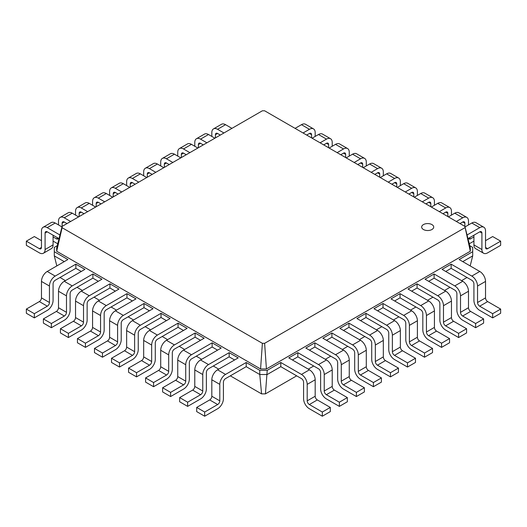 <?xml version="1.0" encoding="UTF-8"?>
<svg xmlns="http://www.w3.org/2000/svg" width="527" height="527" viewBox="0 0 527 527"><rect width="100%" height="100%" fill="white"/><g stroke="black" fill="none" stroke-linecap="round" stroke-linejoin="round"><path stroke-width="0.79" d="M464.893 227.704L264.62 343.327L262.38 343.327L62.107 227.704L62.107 226.406L262.38 110.782L264.62 110.782L464.893 226.406L470.308 251.241L266.425 368.953L264.62 343.327M459.992 223.573L462.746 221.986A3.01 1.739 -60 0 1 464.254 221.834A3.01 1.739 -60 0 1 464.88 223.211L464.88 226.399L470.308 247.861L470.308 251.241M266.425 368.953L260.575 368.953L262.38 343.327M260.575 368.953L56.692 251.241L62.107 227.704M56.692 251.241L56.692 247.861L62.107 226.406L62.12 223.211L64.254 221.986A3.01 1.739 -120 0 0 62.746 221.834A3.01 1.739 -120 0 0 62.12 223.211M469.761 245.701L472.706 247.4L472.706 251.702L459.129 259.541L479.781 271.464L471.797 276.076L451.145 264.152L442.094 269.376L462.746 281.299L454.761 285.911L434.11 273.981L425.058 279.211L445.717 291.135L437.726 295.746L417.074 283.816L408.023 289.046L428.682 300.97L420.698 305.581L400.039 293.651L390.994 298.875L411.646 310.805L403.662 315.409L383.004 303.486L373.959 308.71L394.611 320.64L386.627 325.245L365.975 313.321L356.924 318.545L377.576 330.475L369.592 335.08L348.94 323.156L339.889 328.38L360.54 340.304L352.556 344.915L331.905 332.992L322.853 338.215L343.505 350.139L335.521 354.75L314.869 342.827L305.818 348.051L326.476 359.974L318.486 364.585L297.834 352.662L288.783 357.886L309.441 369.809L301.457 374.42L280.799 362.497L267.229 370.336L259.771 370.336L246.201 362.497L225.543 374.42L217.559 369.809L238.217 357.886L229.166 352.662L208.514 364.585L200.523 359.974L221.182 348.051L212.131 342.827L191.479 354.75L183.495 350.139L204.147 338.215L195.095 332.992L174.444 344.915L166.46 340.304L187.111 328.38L178.06 323.156L157.408 335.08L149.424 330.475L170.076 318.545L161.025 313.321L140.373 325.245L132.389 320.64L153.041 308.71L143.996 303.486L123.338 315.409L115.354 310.805L136.006 298.875L126.961 293.651L106.302 305.581L98.318 300.97L118.977 289.046L109.926 283.816L89.274 295.746L81.283 291.135L101.942 279.211L92.89 273.981L72.239 285.911L64.254 281.299L84.906 269.376L75.855 264.152L55.203 276.076L47.219 271.464L67.871 259.541L54.294 251.702L54.294 247.4L57.239 245.701M315.186 136.421L315.186 132.613A8.129 4.697 120 0 0 313.506 128.891L305.522 124.28A8.129 4.697 120 0 0 301.457 124.682L295.074 128.364M313.506 128.891A8.129 4.697 120 0 0 309.441 129.293L303.058 132.975M332.221 146.256L332.221 142.448A8.129 4.697 120 0 0 330.541 138.726L322.557 134.115A8.129 4.697 120 0 0 318.486 134.517L312.109 138.199M330.541 138.726A8.129 4.697 120 0 0 326.476 139.128L320.093 142.81M349.256 156.091L349.256 152.277A8.129 4.697 120 0 0 347.576 148.555L339.586 143.95A8.129 4.697 120 0 0 335.521 144.352L329.144 148.034M347.576 148.555A8.129 4.697 120 0 0 343.505 148.963L337.128 152.646M366.291 165.926L366.291 162.112A8.129 4.697 120 0 0 364.605 158.39L356.621 153.785A8.129 4.697 120 0 0 352.556 154.187L346.18 157.869M364.605 158.39A8.129 4.697 120 0 0 360.54 158.798L354.164 162.481M383.327 175.761L383.327 171.947A8.129 4.697 120 0 0 381.64 168.225L373.656 163.62A8.129 4.697 120 0 0 369.592 164.022L363.215 167.705M381.64 168.225A8.129 4.697 120 0 0 377.576 168.627L371.199 172.309M400.362 185.596L400.362 181.782A8.129 4.697 120 0 0 398.675 178.06L390.691 173.449A8.129 4.697 120 0 0 386.627 173.857L380.25 177.54M398.675 178.06A8.129 4.697 120 0 0 394.611 178.462L388.234 182.144M417.397 195.431L417.397 191.617A8.129 4.697 120 0 0 415.711 187.895L407.727 183.284A8.129 4.697 120 0 0 403.662 183.686L397.279 187.375M415.711 187.895A8.129 4.697 120 0 0 411.646 188.297L405.27 191.98M434.426 205.267L434.426 201.452A8.129 4.697 120 0 0 432.746 197.73L424.762 193.119A8.129 4.697 120 0 0 420.698 193.521L414.314 197.203M432.746 197.73A8.129 4.697 120 0 0 428.682 198.132L422.298 201.815M451.461 215.102L451.461 211.287A8.129 4.697 120 0 0 449.781 207.566L441.797 202.954A8.129 4.697 120 0 0 437.726 203.356L431.349 207.039M449.781 207.566A8.129 4.697 120 0 0 445.717 207.967L439.334 211.65M468.496 224.93L468.496 221.123A8.129 4.697 120 0 0 466.817 217.401L458.826 212.789A8.129 4.697 120 0 0 454.761 213.191L448.385 216.874M466.817 217.401A8.129 4.697 120 0 0 462.746 217.803L456.369 221.485M467.976 238.632L479.781 231.821A3.01 1.739 -60 0 1 481.289 231.669A3.01 1.739 -60 0 1 481.915 233.046L481.915 249.521A8.129 4.697 120 0 0 483.595 253.243A8.129 4.697 120 0 0 487.659 252.841L500.65 245.338L500.65 241.162L487.659 248.658A3.01 1.739 -60 0 1 486.157 248.81A3.01 1.739 -60 0 1 485.532 247.433L485.532 230.958A8.129 4.697 120 0 0 483.845 227.236L475.861 222.625A8.129 4.697 120 0 0 471.797 223.026L465.025 226.939M483.845 227.236A8.129 4.697 120 0 0 479.781 227.638L467.06 234.983M59.024 238.632L47.219 231.821A3.01 1.739 -120 0 0 45.711 231.669A3.01 1.739 -120 0 0 45.085 233.046L45.085 249.521A8.129 4.697 60 0 1 43.405 253.243A8.129 4.697 60 0 1 39.341 252.841L26.35 245.338L26.35 241.162L39.341 248.658A3.01 1.739 -120 0 0 40.842 248.81A3.01 1.739 -120 0 0 41.468 247.433L41.468 230.958A8.129 4.697 60 0 1 43.155 227.236A8.129 4.697 60 0 1 47.219 227.638L59.94 234.983M43.155 227.236L51.139 222.625A8.129 4.697 60 0 1 55.203 223.026L61.975 226.939M58.504 224.93L58.504 221.123A8.129 4.697 60 0 1 60.183 217.401A8.129 4.697 60 0 1 64.254 217.803L70.631 221.485M60.183 217.401L68.174 212.789A8.129 4.697 60 0 1 72.239 213.191L78.615 216.874M75.539 215.102L75.539 211.287A8.129 4.697 60 0 1 77.219 207.566A8.129 4.697 60 0 1 81.283 207.967L87.666 211.65M77.219 207.566L85.203 202.954A8.129 4.697 60 0 1 89.274 203.356L95.65 207.039M92.574 205.267L92.574 201.452A8.129 4.697 60 0 1 94.254 197.73A8.129 4.697 60 0 1 98.318 198.132L104.702 201.815M94.254 197.73L102.238 193.119A8.129 4.697 60 0 1 106.302 193.521L112.686 197.203M109.603 195.431L109.603 191.617A8.129 4.697 60 0 1 111.289 187.895A8.129 4.697 60 0 1 115.354 188.297L121.73 191.98M111.289 187.895L119.273 183.284A8.129 4.697 60 0 1 123.338 183.686L129.721 187.375M126.638 185.596L126.638 181.782A8.129 4.697 60 0 1 128.325 178.06A8.129 4.697 60 0 1 132.389 178.462L138.766 182.144M128.325 178.06L136.309 173.449A8.129 4.697 60 0 1 140.373 173.857L146.75 177.54M143.673 175.761L143.673 171.947A8.129 4.697 60 0 1 145.36 168.225A8.129 4.697 60 0 1 149.424 168.627L155.801 172.309M145.36 168.225L153.344 163.62A8.129 4.697 60 0 1 157.408 164.022L163.785 167.705M160.709 165.926L160.709 162.112A8.129 4.697 60 0 1 162.395 158.39A8.129 4.697 60 0 1 166.46 158.798L172.836 162.481M162.395 158.39L170.379 153.785A8.129 4.697 60 0 1 174.444 154.187L180.82 157.869M177.744 156.091L177.744 152.277A8.129 4.697 60 0 1 179.424 148.555A8.129 4.697 60 0 1 183.495 148.963L189.872 152.646M179.424 148.555L187.414 143.95A8.129 4.697 60 0 1 191.479 144.352L197.856 148.034M194.779 146.256L194.779 142.448A8.129 4.697 60 0 1 196.459 138.726A8.129 4.697 60 0 1 200.523 139.128L206.907 142.81M196.459 138.726L204.443 134.115A8.129 4.697 60 0 1 208.514 134.517L214.891 138.199M211.814 136.421L211.814 132.613A8.129 4.697 60 0 1 213.494 128.891A8.129 4.697 60 0 1 217.559 129.293L223.942 132.975M213.494 128.891L221.478 124.28A8.129 4.697 60 0 1 225.543 124.682L231.926 128.364M470.17 265.911L472.706 255.885L472.706 251.702M472.706 255.885L462.746 261.629M451.145 264.152L451.145 268.329L471.797 280.252A3.01 1.739 60 0 1 473.925 283.941L473.925 300.416A8.129 4.697 -120 0 0 479.675 310.37L492.666 317.873L500.65 313.262L500.65 309.079L487.659 301.582A3.01 1.739 60 0 1 485.532 297.893L485.532 281.425A8.129 4.697 -120 0 0 479.781 271.464M492.666 317.873L492.666 313.69L479.675 306.194A3.01 1.739 60 0 1 477.548 302.505L477.548 286.029A8.129 4.697 -120 0 0 471.797 276.076M451.145 268.329L445.717 271.464M434.11 273.981L434.11 278.164L454.761 290.087A3.01 1.739 60 0 1 456.896 293.776L456.896 310.251A8.129 4.697 -120 0 0 462.64 320.205L475.631 327.708L483.615 323.097L483.615 318.914L470.624 311.417A3.01 1.739 60 0 1 468.496 307.728L468.496 291.253A8.129 4.697 -120 0 0 462.746 281.299M475.631 327.708L475.631 323.525L462.64 316.029A3.01 1.739 60 0 1 460.512 312.34L460.512 295.864A8.129 4.697 -120 0 0 454.761 285.911M434.11 278.164L428.682 281.299M417.074 283.816L417.074 287.999L437.726 299.922A3.01 1.739 60 0 1 439.861 303.611L439.861 320.087A8.129 4.697 -120 0 0 445.605 330.04L458.595 337.543L466.579 332.932L466.579 328.749L453.595 321.253A3.01 1.739 60 0 1 451.461 317.564L451.461 301.088A8.129 4.697 -120 0 0 445.717 291.135M458.595 337.543L458.595 333.36L445.605 325.864A3.01 1.739 60 0 1 443.477 322.175L443.477 305.7A8.129 4.697 -120 0 0 437.726 295.746M417.074 287.999L411.646 291.135M400.039 293.651L400.039 297.834L420.698 309.757A3.01 1.739 60 0 1 422.825 313.446L422.825 329.922A8.129 4.697 -120 0 0 428.576 339.875L441.56 347.379L449.544 342.767L449.544 338.584L436.56 331.088A3.01 1.739 60 0 1 434.426 327.399L434.426 310.923A8.129 4.697 -120 0 0 428.682 300.97M441.56 347.379L441.56 343.196L428.576 335.699A3.01 1.739 60 0 1 426.442 332.01L426.442 315.535A8.129 4.697 -120 0 0 420.698 305.581M400.039 297.834L394.611 300.97M383.004 303.486L383.004 307.669L403.662 319.593A3.01 1.739 60 0 1 405.79 323.282L405.79 339.757A8.129 4.697 -120 0 0 411.541 349.711L424.525 357.207L432.515 352.603L432.515 348.419L419.525 340.923A3.01 1.739 60 0 1 417.397 337.234L417.397 320.759A8.129 4.697 -120 0 0 411.646 310.805M424.525 357.207L424.525 353.031L411.541 345.534A3.01 1.739 60 0 1 409.407 341.845L409.407 325.37A8.129 4.697 -120 0 0 403.662 315.409M383.004 307.669L377.576 310.805M365.975 313.321L365.975 317.504L386.627 329.428A3.01 1.739 60 0 1 388.755 333.117L388.755 349.585A8.129 4.697 -120 0 0 394.506 359.546L407.496 367.042L415.48 362.438L415.48 358.255L402.49 350.758A3.01 1.739 60 0 1 400.362 347.069L400.362 330.594A8.129 4.697 -120 0 0 394.611 320.64M407.496 367.042L407.496 362.866L394.506 355.369A3.01 1.739 60 0 1 392.378 351.68L392.378 335.205A8.129 4.697 -120 0 0 386.627 325.245M365.975 317.504L360.54 320.64M348.94 323.156L348.94 327.339L369.592 339.263A3.01 1.739 60 0 1 371.719 342.952L371.719 359.421A8.129 4.697 -120 0 0 377.47 369.381L390.461 376.877L398.445 372.273L398.445 368.09L385.454 360.593A3.01 1.739 60 0 1 383.327 356.904L383.327 340.429A8.129 4.697 -120 0 0 377.576 330.475M390.461 376.877L390.461 372.701L377.47 365.198A3.01 1.739 60 0 1 375.343 361.515L375.343 345.04A8.129 4.697 -120 0 0 369.592 335.08M348.94 327.339L343.505 330.475M331.905 332.992L331.905 337.175L352.556 349.098A3.01 1.739 60 0 1 354.684 352.787L354.684 369.256A8.129 4.697 -120 0 0 360.435 379.216L373.426 386.713L381.41 382.101L381.41 377.925L368.419 370.428A3.01 1.739 60 0 1 366.291 366.739L366.291 350.264A8.129 4.697 -120 0 0 360.54 340.304M373.426 386.713L373.426 382.536L360.435 375.033A3.01 1.739 60 0 1 358.307 371.351L358.307 354.875A8.129 4.697 -120 0 0 352.556 344.915M331.905 337.175L326.476 340.304M314.869 342.827L314.869 347.01L335.521 358.933A3.01 1.739 60 0 1 337.655 362.622L337.655 379.091A8.129 4.697 -120 0 0 343.4 389.051L356.39 396.548L364.374 391.936L364.374 387.76L351.384 380.263A3.01 1.739 60 0 1 349.256 376.574L349.256 360.099A8.129 4.697 -120 0 0 343.505 350.139M356.39 396.548L356.39 392.371L343.4 384.868A3.01 1.739 60 0 1 341.272 381.179L341.272 364.71A8.129 4.697 -120 0 0 335.521 354.75M314.869 347.01L309.441 350.139M297.834 352.662L297.834 356.838L318.486 368.768A3.01 1.739 60 0 1 320.62 372.451L320.62 388.926A8.129 4.697 -120 0 0 326.365 398.886L339.355 406.383L347.339 401.772L347.339 397.595L334.355 390.092A3.01 1.739 60 0 1 332.221 386.41L332.221 369.934A8.129 4.697 -120 0 0 326.476 359.974M339.355 406.383L339.355 402.206L326.365 394.703A3.01 1.739 60 0 1 324.237 391.014L324.237 374.545A8.129 4.697 -120 0 0 318.486 364.585M297.834 356.838L292.406 359.974M280.799 362.497L280.799 366.673L301.457 378.603A3.01 1.739 60 0 1 303.585 382.286L303.585 398.761A8.129 4.697 -120 0 0 309.336 408.721L322.32 416.218L330.304 411.607L330.304 407.43L317.32 399.927A3.01 1.739 60 0 1 315.186 396.245L315.186 379.769A8.129 4.697 -120 0 0 309.441 369.809M322.32 416.218L322.32 412.042L309.336 404.538A3.01 1.739 60 0 1 307.201 400.849L307.201 384.381A8.129 4.697 -120 0 0 301.457 374.42M280.799 366.673L267.229 374.513L259.771 374.513L259.771 370.336M296.675 375.837L265.424 393.88L261.576 393.88L259.771 374.513L246.201 366.673L246.201 362.497M265.424 393.88L267.229 370.336M306.681 135.064L309.441 133.469A3.01 1.739 -60 0 1 310.943 133.324A3.01 1.739 -60 0 1 311.569 134.701L311.569 137.883M323.716 144.899L326.476 143.304A3.01 1.739 -60 0 1 327.978 143.16A3.01 1.739 -60 0 1 328.604 144.536L328.604 147.718M340.752 154.734L343.505 153.14A3.01 1.739 -60 0 1 345.014 152.988A3.01 1.739 -60 0 1 345.64 154.371L345.64 157.553M357.787 164.569L360.54 162.975A3.01 1.739 -60 0 1 362.049 162.823A3.01 1.739 -60 0 1 362.675 164.207L362.675 167.388M374.816 174.404L377.576 172.81A3.01 1.739 -60 0 1 379.084 172.658A3.01 1.739 -60 0 1 379.703 174.042L379.703 177.224M391.851 184.239L394.611 182.645A3.01 1.739 -60 0 1 396.12 182.494A3.01 1.739 -60 0 1 396.739 183.877L396.739 187.059M408.886 194.074L411.646 192.48A3.01 1.739 -60 0 1 413.148 192.329A3.01 1.739 -60 0 1 413.774 193.705L413.774 196.894M425.921 203.909L428.682 202.315A3.01 1.739 -60 0 1 430.184 202.164A3.01 1.739 -60 0 1 430.809 203.541L430.809 206.729M442.957 213.738L445.717 212.15A3.01 1.739 -60 0 1 447.219 211.999A3.01 1.739 -60 0 1 447.845 213.376L447.845 216.564M469.234 243.612A8.129 4.697 120 0 0 470.624 243.006L473.925 241.102M473.925 236.919L470.624 238.823A3.01 1.739 -60 0 1 469.122 238.975A3.01 1.739 -60 0 1 468.595 238.276M473.925 235.2L473.925 244.91A8.129 4.697 120 0 0 475.611 248.632L483.595 253.243M500.65 241.162L492.666 236.551L485.532 240.668M246.201 366.673L225.543 378.603A3.01 1.739 120 0 0 223.415 382.286L223.415 398.761A8.129 4.697 -60 0 1 217.664 408.721L204.68 416.218L204.68 412.042L217.664 404.538A3.01 1.739 120 0 0 219.799 400.849L219.799 384.381A8.129 4.697 -60 0 1 225.543 374.42M204.68 416.218L196.696 411.607L196.696 407.43L209.68 399.927A3.01 1.739 120 0 0 211.814 396.245L211.814 379.769A8.129 4.697 -60 0 1 217.559 369.809M234.594 359.974L229.166 356.838L229.166 352.662M229.166 356.838L208.514 368.768A3.01 1.739 120 0 0 206.38 372.451L206.38 388.926A8.129 4.697 -60 0 1 200.635 398.886L187.645 406.383L187.645 402.206L200.635 394.703A3.01 1.739 120 0 0 202.763 391.014L202.763 374.545A8.129 4.697 -60 0 1 208.514 364.585M187.645 406.383L179.661 401.772L179.661 397.595L192.645 390.092A3.01 1.739 120 0 0 194.779 386.41L194.779 369.934A8.129 4.697 -60 0 1 200.523 359.974M217.559 350.139L212.131 347.01L212.131 342.827M212.131 347.01L191.479 358.933A3.01 1.739 120 0 0 189.345 362.622L189.345 379.091A8.129 4.697 -60 0 1 183.6 389.051L170.61 396.548L170.61 392.371L183.6 384.868A3.01 1.739 120 0 0 185.728 381.179L185.728 364.71A8.129 4.697 -60 0 1 191.479 354.75M170.61 396.548L162.626 391.936L162.626 387.76L175.616 380.263A3.01 1.739 120 0 0 177.744 376.574L177.744 360.099A8.129 4.697 -60 0 1 183.495 350.139M200.523 340.304L195.095 337.175L195.095 332.992M195.095 337.175L174.444 349.098A3.01 1.739 120 0 0 172.316 352.787L172.316 369.256A8.129 4.697 -60 0 1 166.565 379.216L153.574 386.713L153.574 382.536L166.565 375.033A3.01 1.739 120 0 0 168.693 371.351L168.693 354.875A8.129 4.697 -60 0 1 174.444 344.915M153.574 386.713L145.59 382.101L145.59 377.925L158.581 370.428A3.01 1.739 120 0 0 160.709 366.739L160.709 350.264A8.129 4.697 -60 0 1 166.46 340.304M183.495 330.475L178.06 327.339L178.06 323.156M178.06 327.339L157.408 339.263A3.01 1.739 120 0 0 155.281 342.952L155.281 359.421A8.129 4.697 -60 0 1 149.53 369.381L136.539 376.877L136.539 372.701L149.53 365.198A3.01 1.739 120 0 0 151.657 361.515L151.657 345.04A8.129 4.697 -60 0 1 157.408 335.08M136.539 376.877L128.555 372.273L128.555 368.09L141.546 360.593A3.01 1.739 120 0 0 143.673 356.904L143.673 340.429A8.129 4.697 -60 0 1 149.424 330.475M166.46 320.64L161.025 317.504L161.025 313.321M161.025 317.504L140.373 329.428A3.01 1.739 120 0 0 138.245 333.117L138.245 349.585A8.129 4.697 -60 0 1 132.494 359.546L119.504 367.042L119.504 362.866L132.494 355.369A3.01 1.739 120 0 0 134.622 351.68L134.622 335.205A8.129 4.697 -60 0 1 140.373 325.245M119.504 367.042L111.52 362.438L111.52 358.255L124.51 350.758A3.01 1.739 120 0 0 126.638 347.069L126.638 330.594A8.129 4.697 -60 0 1 132.389 320.64M149.424 310.805L143.996 307.669L143.996 303.486M143.996 307.669L123.338 319.593A3.01 1.739 120 0 0 121.21 323.282L121.21 339.757A8.129 4.697 -60 0 1 115.459 349.711L102.475 357.207L102.475 353.031L115.459 345.534A3.01 1.739 120 0 0 117.593 341.845L117.593 325.37A8.129 4.697 -60 0 1 123.338 315.409M102.475 357.207L94.485 352.603L94.485 348.419L107.475 340.923A3.01 1.739 120 0 0 109.603 337.234L109.603 320.759A8.129 4.697 -60 0 1 115.354 310.805M132.389 300.97L126.961 297.834L126.961 293.651M126.961 297.834L106.302 309.757A3.01 1.739 120 0 0 104.175 313.446L104.175 329.922A8.129 4.697 -60 0 1 98.424 339.875L85.44 347.379L85.44 343.196L98.424 335.699A3.01 1.739 120 0 0 100.558 332.01L100.558 315.535A8.129 4.697 -60 0 1 106.302 305.581M85.44 347.379L77.456 342.767L77.456 338.584L90.44 331.088A3.01 1.739 120 0 0 92.574 327.399L92.574 310.923A8.129 4.697 -60 0 1 98.318 300.97M115.354 291.135L109.926 287.999L109.926 283.816M109.926 287.999L89.274 299.922A3.01 1.739 120 0 0 87.139 303.611L87.139 320.087A8.129 4.697 -60 0 1 81.395 330.04L68.405 337.543L68.405 333.36L81.395 325.864A3.01 1.739 120 0 0 83.523 322.175L83.523 305.7A8.129 4.697 -60 0 1 89.274 295.746M68.405 337.543L60.421 332.932L60.421 328.749L73.405 321.253A3.01 1.739 120 0 0 75.539 317.564L75.539 301.088A8.129 4.697 -60 0 1 81.283 291.135M98.318 281.299L92.89 278.164L92.89 273.981M92.89 278.164L72.239 290.087A3.01 1.739 120 0 0 70.104 293.776L70.104 310.251A8.129 4.697 -60 0 1 64.36 320.205L51.369 327.708L51.369 323.525L64.36 316.029A3.01 1.739 120 0 0 66.488 312.34L66.488 295.864A8.129 4.697 -60 0 1 72.239 285.911M51.369 327.708L43.385 323.097L43.385 318.914L56.376 311.417A3.01 1.739 120 0 0 58.504 307.728L58.504 291.253A8.129 4.697 -60 0 1 64.254 281.299M81.283 271.464L75.855 268.329L75.855 264.152M75.855 268.329L55.203 280.252A3.01 1.739 120 0 0 53.075 283.941L53.075 300.416A8.129 4.697 -60 0 1 47.325 310.37L34.334 317.873L34.334 313.69L47.325 306.194A3.01 1.739 120 0 0 49.452 302.505L49.452 286.029A8.129 4.697 -60 0 1 55.203 276.076M34.334 317.873L26.35 313.262L26.35 309.079L39.341 301.582A3.01 1.739 120 0 0 41.468 297.893L41.468 281.425A8.129 4.697 -60 0 1 47.219 271.464M64.254 261.629L54.294 255.885L54.294 251.702M53.075 235.2L53.075 244.91A8.129 4.697 60 0 1 51.389 248.632L43.405 253.243M26.35 241.162L34.334 236.551L41.468 240.668M67.008 223.573L64.254 221.986M57.766 243.612A8.129 4.697 60 0 1 56.376 243.006L53.075 241.102M53.075 236.919L56.376 238.823A3.01 1.739 -120 0 0 57.878 238.975A3.01 1.739 -120 0 0 58.405 238.276M84.043 213.738L81.283 212.15A3.01 1.739 -120 0 0 79.781 211.999A3.01 1.739 -120 0 0 79.155 213.376L79.155 216.564M101.079 203.909L98.318 202.315A3.01 1.739 -120 0 0 96.816 202.164A3.01 1.739 -120 0 0 96.191 203.541L96.191 206.729M118.114 194.074L115.354 192.48A3.01 1.739 -120 0 0 113.852 192.329A3.01 1.739 -120 0 0 113.226 193.705L113.226 196.894M135.149 184.239L132.389 182.645A3.01 1.739 -120 0 0 130.88 182.494A3.01 1.739 -120 0 0 130.261 183.877L130.261 187.059M152.184 174.404L149.424 172.81A3.01 1.739 -120 0 0 147.916 172.658A3.01 1.739 -120 0 0 147.296 174.042L147.296 177.224M169.213 164.569L166.46 162.975A3.01 1.739 -120 0 0 164.951 162.823A3.01 1.739 -120 0 0 164.325 164.207L164.325 167.388M186.248 154.734L183.495 153.14A3.01 1.739 -120 0 0 181.986 152.988A3.01 1.739 -120 0 0 181.36 154.371L181.36 157.553M203.284 144.899L200.523 143.304A3.01 1.739 -120 0 0 199.022 143.16A3.01 1.739 -120 0 0 198.396 144.536L198.396 147.718M220.319 135.064L217.559 133.469A3.01 1.739 -120 0 0 216.057 133.324A3.01 1.739 -120 0 0 215.431 134.701L215.431 137.883M467.014 277.492L461.586 280.627M449.979 287.327L444.551 290.463M432.95 297.162L427.516 300.298M415.915 306.997L410.487 310.133M398.88 316.832L393.452 319.968M381.844 326.668L376.416 329.803M364.809 336.503L359.381 339.638M347.774 346.338L342.346 349.473M330.739 356.173L325.311 359.302M313.71 366.008L308.275 369.137M500.65 309.079L492.666 313.69M483.615 318.914L475.631 323.525M466.579 328.749L458.595 333.36M449.544 338.584L441.56 343.196M432.515 348.419L424.525 353.031M415.48 358.255L407.496 362.866M398.445 368.09L390.461 372.701M381.41 377.925L373.426 382.536M364.374 387.76L356.39 392.371M347.339 397.595L339.355 402.206M330.304 407.43L322.32 412.042M261.576 393.88L230.325 375.837M218.725 369.137L213.29 366.008M201.689 359.302L196.261 356.173M184.654 349.473L179.226 346.338M167.619 339.638L162.191 336.503M150.584 329.803L145.156 326.668M133.548 319.968L128.12 316.832M116.513 310.133L111.085 306.997M99.484 300.298L94.05 297.162M82.449 290.463L77.021 287.327M65.414 280.627L59.986 277.492M56.83 265.911L54.294 255.885M204.68 412.042L196.696 407.43M187.645 402.206L179.661 397.595M170.61 392.371L162.626 387.76M153.574 382.536L145.59 377.925M136.539 372.701L128.555 368.09M119.504 362.866L111.52 358.255M102.475 353.031L94.485 348.419M85.44 343.196L77.456 338.584M68.405 333.36L60.421 328.749M51.369 323.525L43.385 318.914M34.334 313.69L26.35 309.079M423.425 224.594A6.021 3.478 180 0 1 433.504 226.155A6.021 3.478 180 0 1 426.126 230.411A6.021 3.478 180 0 1 423.425 224.594M301.457 124.682L309.441 129.293M318.486 134.517L326.476 139.128M335.521 144.352L343.505 148.963M352.556 154.187L360.54 158.798M369.592 164.022L377.576 168.627M386.627 173.857L394.611 178.462M403.662 183.686L411.646 188.297M420.698 193.521L428.682 198.132M437.726 203.356L445.717 207.967M454.761 213.191L462.746 217.803M471.797 223.026L479.781 227.638M47.219 227.638L55.203 223.026M64.254 217.803L72.239 213.191M81.283 207.967L89.274 203.356M98.318 198.132L106.302 193.521M115.354 188.297L123.338 183.686M132.389 178.462L140.373 173.857M149.424 168.627L157.408 164.022M166.46 158.798L174.444 154.187M183.495 148.963L191.479 144.352M200.523 139.128L208.514 134.517M217.559 129.293L225.543 124.682M485.532 281.425L477.548 286.029M468.496 291.253L460.512 295.864M451.461 301.088L443.477 305.7M434.426 310.923L426.442 315.535M417.397 320.759L409.407 325.37M400.362 330.594L392.378 335.205M383.327 340.429L375.343 345.04M366.291 350.264L358.307 354.875M349.256 360.099L341.272 364.71M332.221 369.934L324.237 374.545M315.186 379.769L307.201 384.381M219.799 384.381L211.814 379.769M202.763 374.545L194.779 369.934M185.728 364.71L177.744 360.099M168.693 354.875L160.709 350.264M151.657 345.04L143.673 340.429M134.622 335.205L126.638 330.594M117.593 325.37L109.603 320.759M100.558 315.535L92.574 310.923M83.523 305.7L75.539 301.088M66.488 295.864L58.504 291.253M49.452 286.029L41.468 281.425M485.532 297.893L477.548 302.505M487.659 301.582L479.675 306.194M468.496 307.728L460.512 312.34M470.624 311.417L462.64 316.029M451.461 317.564L443.477 322.175M453.595 321.253L445.605 325.864M434.426 327.399L426.442 332.01M436.56 331.088L428.576 335.699M417.397 337.234L409.407 341.845M419.525 340.923L411.541 345.534M400.362 347.069L392.378 351.68M402.49 350.758L394.506 355.369M383.327 356.904L375.343 361.515M385.454 360.593L377.47 365.198M366.291 366.739L358.307 371.351M368.419 370.428L360.435 375.033M349.256 376.574L341.272 381.179M351.384 380.263L343.4 384.868M332.221 386.41L324.237 391.014M334.355 390.092L326.365 394.703M315.186 396.245L307.201 400.849M317.32 399.927L309.336 404.538M309.441 133.469L311.569 134.701M326.476 143.304L328.604 144.536M343.505 153.14L345.64 154.371M360.54 162.975L362.675 164.207M377.576 172.81L379.703 174.042M394.611 182.645L396.739 183.877M411.646 192.48L413.774 193.705M428.682 202.315L430.809 203.541M445.717 212.15L447.845 213.376M469.135 237.967L470.624 238.823M462.746 221.986L464.88 223.211M485.532 247.433L487.659 248.658M473.925 244.91L481.915 249.521M479.781 231.821L481.915 233.046M219.799 400.849L211.814 396.245M217.664 404.538L209.68 399.927M202.763 391.014L194.779 386.41M200.635 394.703L192.645 390.092M185.728 381.179L177.744 376.574M183.6 384.868L175.616 380.263M168.693 371.351L160.709 366.739M166.565 375.033L158.581 370.428M151.657 361.515L143.673 356.904M149.53 365.198L141.546 360.593M134.622 351.68L126.638 347.069M132.494 355.369L124.51 350.758M117.593 341.845L109.603 337.234M115.459 345.534L107.475 340.923M100.558 332.01L92.574 327.399M98.424 335.699L90.44 331.088M83.523 322.175L75.539 317.564M81.395 325.864L73.405 321.253M66.488 312.34L58.504 307.728M64.36 316.029L56.376 311.417M49.452 302.505L41.468 297.893M47.325 306.194L39.341 301.582M39.341 248.658L41.468 247.433M45.085 249.521L53.075 244.91M45.085 233.046L47.219 231.821M56.376 238.823L57.865 237.967M79.155 213.376L81.283 212.15M96.191 203.541L98.318 202.315M113.226 193.705L115.354 192.48M130.261 183.877L132.389 182.645M147.296 174.042L149.424 172.81M164.325 164.207L166.46 162.975M181.36 154.371L183.495 153.14M198.396 144.536L200.523 143.304M215.431 134.701L217.559 133.469"/></g></svg>
